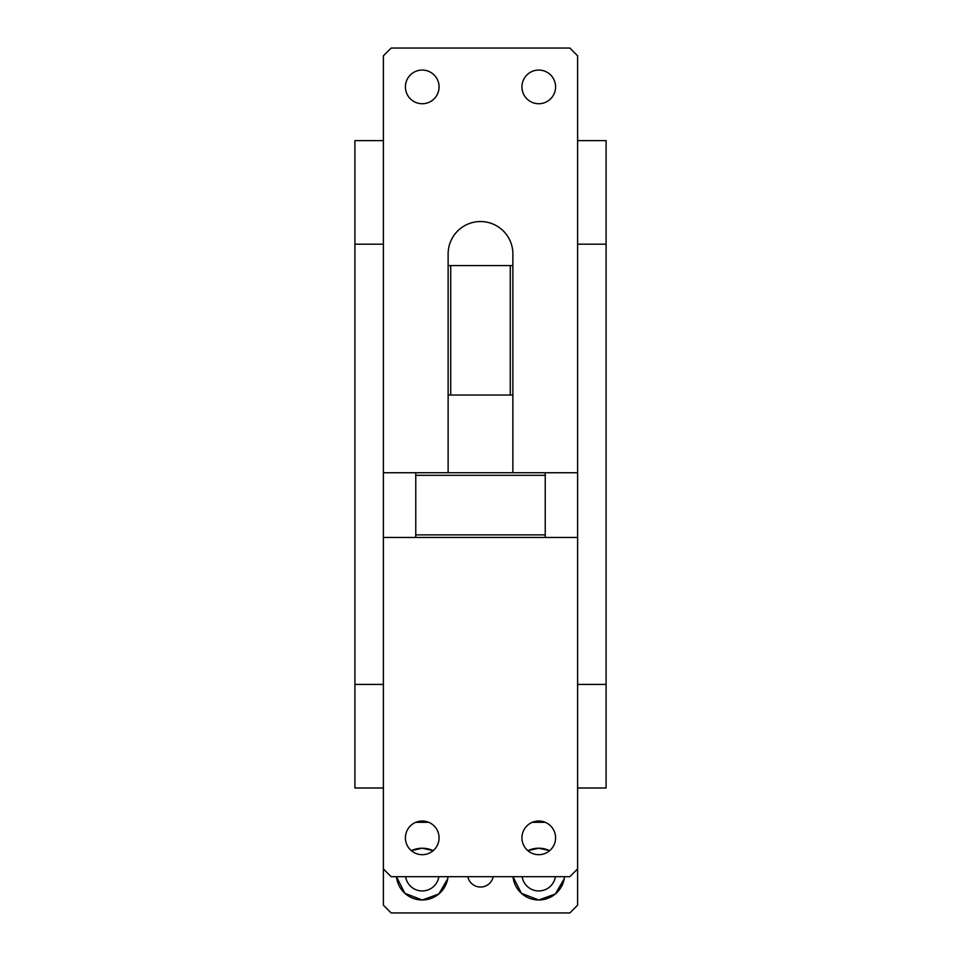 <?xml version="1.0" encoding="UTF-8"?>
<svg xmlns="http://www.w3.org/2000/svg" width="961" height="961" viewBox="0 0 961 961"><rect width="100%" height="100%" fill="white"/><g stroke="black" fill="none" stroke-linecap="round" stroke-linejoin="round"><path stroke-width="1.44" d="M383.391 140.618L354.909 140.618L354.909 788.008L383.391 788.008M383.391 684.424L354.909 684.424M354.909 244.202L383.391 244.202M538.761 854.689A16.83 16.83 0 0 1 521.931 837.86A16.83 16.83 0 0 1 538.761 821.018A16.83 16.83 0 0 1 555.59 837.86A16.83 16.83 0 0 1 538.761 854.689M422.239 821.018A16.83 16.83 0 0 1 439.069 837.86A16.83 16.83 0 0 1 422.239 854.689A16.83 16.83 0 0 1 405.41 837.86A16.83 16.83 0 0 1 422.239 821.018M577.609 244.202L606.091 244.202L606.091 140.618L577.609 140.618M606.091 244.202L606.091 684.424L577.609 684.424M577.609 788.008L606.091 788.008L606.091 684.424M422.239 103.728A16.83 16.83 0 0 1 405.41 86.898A16.83 16.83 0 0 1 422.239 70.057A16.83 16.83 0 0 1 439.069 86.898A16.83 16.83 0 0 1 422.239 103.728M538.761 103.728A16.83 16.83 0 0 1 521.931 86.898A16.83 16.83 0 0 1 538.761 70.057A16.83 16.83 0 0 1 555.59 86.898A16.83 16.83 0 0 1 538.761 103.728M415.765 537.475L383.391 537.475L383.391 868.924L391.163 876.696L569.837 876.696L577.609 868.924L577.609 537.475L415.765 537.475L415.765 475.323L545.235 475.323L545.235 472.728L577.609 472.728L577.609 55.822L569.837 48.05L391.163 48.05L383.391 55.822L383.391 537.475M383.391 472.728L545.235 472.728M512.874 265.572L448.126 265.572L448.126 253.92A32.374 32.374 0 0 1 480.5 221.547A32.374 32.374 0 0 1 512.874 253.92L512.874 472.728M448.126 472.728L448.126 395.043L510.279 395.043L510.279 265.572M577.609 537.475L577.609 472.728M512.874 395.043L510.279 395.043M448.126 265.572L448.126 395.043M450.721 265.572L450.721 395.043M415.765 472.728L415.765 475.323M545.235 537.475L545.235 475.323M545.235 534.881L415.765 534.881M467.815 876.696A12.949 12.949 0 0 0 493.185 876.696M405.602 876.696A16.83 16.83 0 0 0 438.865 876.696M422.239 848.215L411.284 850.641A25.899 25.899 0 0 1 422.239 848.215L433.183 850.641A25.899 25.899 0 0 0 422.239 848.215M447.742 878.57L448.006 876.696A25.899 25.899 0 0 1 396.473 876.696L404.869 893.31L422.239 900.001L438.829 893.982L447.718 878.738M522.135 876.696A16.83 16.83 0 0 0 555.398 876.696M538.761 848.215L527.817 850.641A25.899 25.899 0 0 1 538.761 848.215L549.716 850.641A25.899 25.899 0 0 0 538.761 848.215M564.275 878.57L564.527 876.696A25.899 25.899 0 0 1 512.994 876.696L521.391 893.31L538.761 900.001L555.362 893.982L564.239 878.738M415.765 822.316L428.714 822.316M532.286 822.316L545.235 822.316M383.391 868.924L383.391 905.178L391.163 912.95L569.837 912.95L577.609 905.178L577.609 868.924"/></g></svg>

